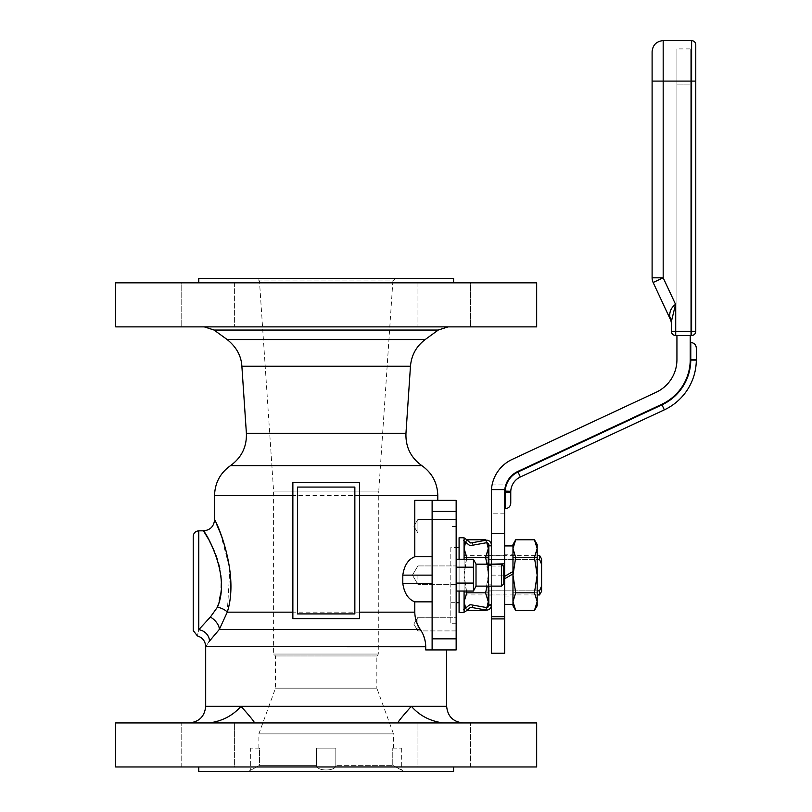 <?xml version="1.0" encoding="UTF-8"?>
<svg xmlns="http://www.w3.org/2000/svg" width="812" height="812" viewBox="0 0 812 812"><rect width="100%" height="100%" fill="white"/><g stroke="black" fill="none" stroke-linecap="round" stroke-linejoin="round"><path stroke-width="0.61" stroke-dasharray="4.06 3.04" d="M316.507 748.136L335.833 748.136L335.833 765.33C336.097 771.532 316.254 771.532 316.507 765.33L316.507 748.136L335.833 748.136L316.507 748.136L316.507 765.33C316.254 771.532 336.097 771.532 335.833 765.33L335.833 748.136L316.507 748.136M259.566 748.136L250.675 748.136L259.566 748.136L259.566 765.33C248.218 771.532 248.218 771.532 259.566 765.33C248.218 771.532 248.218 771.532 259.566 765.33L259.566 748.136M395.414 278.404L256.927 278.404L395.414 278.404L392.886 280.932L259.454 280.932L392.886 280.932L378.757 491.057L273.593 491.057L378.757 491.057L378.757 654.046L273.593 654.046L378.757 654.046L376.839 655.964L275.512 655.964L376.839 655.964L376.839 688.16L275.512 688.16L376.839 688.16L393.475 733.875L258.866 733.875L393.475 733.875L393.475 748.136L392.775 748.136L393.475 748.136M392.775 765.33L392.775 748.136L392.775 765.33L335.833 765.33L392.775 765.33C404.132 771.532 404.132 771.532 392.775 765.33C404.132 771.532 404.132 771.532 392.775 765.33M316.507 765.33L259.566 765.33L316.507 765.33M392.775 748.136L401.676 748.136L392.775 748.136M417.926 575.14L417.926 584.346L417.926 575.14M456.151 575.14L456.151 526.552L456.151 575.14M417.926 630.914L417.926 617.293L417.926 630.914L413.836 624.103L417.926 617.293L417.926 624.103L417.926 617.293L413.836 624.103L417.926 630.914L417.926 624.103L417.926 630.914L456.151 630.914L456.151 617.293L456.151 630.914L456.151 617.293L417.926 617.293L456.151 617.293L456.151 630.914L417.926 630.914M417.926 526.186L417.926 519.375L417.926 526.186M456.151 526.186L456.151 519.375L456.151 526.186M417.926 519.375L417.926 532.987L417.926 519.375L413.836 526.186L417.926 532.987L413.836 526.186L417.926 519.375L456.151 519.375L456.151 532.987L456.151 519.375L417.926 519.375M456.151 532.987L417.926 532.987L456.151 532.987M450.822 575.14L450.822 623.728L450.822 575.14M401.676 748.136L401.676 770.141L403.818 771.4L248.533 771.4L403.818 771.4M443.098 722.934L254.592 722.934L443.098 722.934C430.096 721.147 419.51 715.616 411.369 706.308L240.981 706.308C232.831 715.616 222.255 721.147 209.242 722.934L254.592 722.934L209.242 722.934M536.671 722.934L115.68 722.934M417.957 722.934L470.574 722.934L417.957 722.934L470.574 722.934L417.957 722.934L417.957 766.964L470.574 766.964L417.957 766.964L470.574 766.964L417.957 766.964L417.957 722.934M234.394 722.934L181.766 722.934L234.394 722.934L181.766 722.934L234.394 722.934L234.394 766.964L181.766 766.964L234.394 766.964L181.766 766.964L234.394 766.964L234.394 722.934M181.766 326.871L234.394 326.871L181.766 326.871L234.394 326.871L181.766 326.871L181.766 282.83L234.394 282.83L181.766 282.83L234.394 282.83L181.766 282.83L181.766 326.871M470.574 326.871L417.957 326.871L470.574 326.871L417.957 326.871L470.574 326.871L470.574 282.83L417.957 282.83L470.574 282.83L417.957 282.83L470.574 282.83L470.574 326.871M297.496 487.068L354.854 487.068L354.854 613.913L297.496 613.913L297.496 487.068M215.505 521.771L216.56 524.105M220.326 533.037L229.867 568.948L227.269 612.157A11.074 4.862 -165.2 0 0 217.454 607.163L210.359 617.059A11.074 5.714 -136.6 0 1 219.301 629.462L209.415 641.155C204.421 648.514 204.421 648.514 209.415 641.155A11.074 9.358 31 0 0 198.767 629.696C196.91 637.938 196.91 637.938 198.767 629.696L210.359 617.059M218.357 604.158L219.26 600.677M220.438 594.617L221.189 587.604M221.311 583.432L221.229 579.991M220.823 575.129L219.798 568.674M218.489 563.234L217.433 559.681M215.86 555.164L214.297 551.246M212.084 546.324L211.181 544.476M209.79 541.746L207.781 538.051M456.151 649.925L456.151 500.365L432.116 500.365L432.116 556.738L432.116 500.365L414.79 500.365L437.79 500.365L414.79 500.365L414.79 556.738C408.233 559.306 404.244 565.436 402.803 575.14L402.803 583.452C404.244 593.156 408.233 599.286 414.79 601.854L414.79 612.157L227.269 612.157L219.301 629.462L420.311 629.462L422.362 632.934M193.226 630.538L193.226 536.367M414.79 612.157C414.922 618.511 416.759 624.276 420.311 629.462M292.868 612.157L292.868 482.358L359.483 482.358L359.483 618.622L292.868 618.622L292.868 612.157M432.116 601.854L432.116 649.925L432.116 601.854L414.79 601.854M425.214 641.277L425.721 649.925L446.651 649.925L432.116 649.925L432.116 500.365M423.204 634.72L423.773 636.121M432.116 583.452L432.116 575.14L432.116 583.452L402.803 583.452M432.116 556.738L432.116 575.14L432.116 556.738L414.79 556.738M204.309 326.871L448.041 326.871L204.309 326.871M536.671 326.871L115.68 326.871M536.671 282.83L115.68 282.83M198.767 282.83L453.573 282.83L198.767 282.83M453.573 278.404L198.767 278.404M453.573 771.4L198.767 771.4M198.767 766.964L453.573 766.964L198.767 766.964M536.671 766.964L115.68 766.964M537.179 590.862L488.834 590.862L488.834 559.417L488.834 590.862L488.834 559.417L537.179 559.417M488.834 559.417L488.834 590.862L539.523 590.862L541.594 585.99L541.594 564.289L539.523 559.417L488.834 559.417M464.078 555.357L464.078 594.932L464.078 555.357L488.276 555.357M488.834 555.357L537.179 555.357M539.523 559.417L539.523 555.357M539.523 594.932L539.523 590.862M541.594 564.289L541.594 558.95M541.594 591.329L541.594 585.99M450.822 547.603L450.822 602.687L450.822 547.603L456.151 547.603M459.084 547.603L459.084 602.687L459.084 547.603M459.084 559.245L459.084 591.045M459.084 612.532L459.084 537.747M464.078 540.071L464.078 540.893L463.672 540.559L465.296 538.61L470.331 542.812L465.296 538.61L463.672 540.559L468.707 544.75A3.228 3.228 0 0 0 471.346 545.451L472.807 545.187L471.346 545.451A3.228 3.228 0 0 1 468.707 544.75L463.672 540.559L465.296 538.61L470.331 542.812A0.69 0.69 0 0 0 470.899 542.954L485.779 540.284L486.226 542.771L471.346 545.451A3.228 3.228 0 0 1 468.707 544.75L465.489 542.061L466.768 539.838L465.58 542.152M464.078 559.245L464.078 591.045M464.078 609.396L464.078 610.208M464.078 612.532L464.078 537.747M466.311 591.045L464.078 575.14L464.078 592.801L464.078 575.14L466.311 559.245M487.18 564.167L488.276 575.14L488.276 592.801L488.276 557.489L488.276 575.14L487.18 586.122M466.809 539.767L464.078 548.618L466.809 557.458L485.546 557.458L488.276 548.618L485.546 539.767M485.546 610.512L488.276 601.672L485.546 592.831L466.809 592.831L464.078 601.672L466.809 610.512M487.038 607.508L485.83 610.015L487.322 607.437L486.733 607.549L488.834 605.336L488.834 544.953A2.213 2.213 0 0 0 486.226 542.771L485.779 540.284L486.865 540.213C489.94 540.995 491.443 542.568 491.372 544.953L491.372 604.92L488.834 604.92M465.489 608.218L466.768 610.441L465.58 608.137M491.372 604.92L491.372 605.336A4.75 4.75 0 0 1 485.779 610.005L472.361 607.589L486.865 610.076C489.94 609.294 491.443 607.711 491.372 605.336L491.372 544.953L491.372 546.131L491.372 544.953L488.834 544.953L488.834 546.131L488.834 544.953L486.226 542.771L487.322 542.852L485.83 540.274L487.038 542.781M466.809 557.458L464.078 575.14L464.078 544.507L464.078 575.14L466.809 592.831M464.078 601.672L464.078 575.14L464.078 601.672M488.276 544.507L488.276 575.14L485.546 557.458M488.276 586.122L488.276 564.167M485.546 592.831L488.276 575.14L488.276 605.772M488.834 559.285L491.372 559.285L491.372 555.164L491.372 591.004L488.834 591.004L488.834 555.164L488.834 559.285L491.372 559.285L491.372 595.115L491.372 591.004L488.834 591.004L488.834 595.115L488.834 559.285M485.779 610.005L486.226 607.508L471.346 604.838L486.226 607.508L485.779 610.005L470.899 607.325A0.69 0.69 0 0 0 470.331 607.477L465.296 611.68L463.672 609.731L468.707 605.529A3.228 3.228 0 0 1 471.346 604.838L486.226 607.508A2.213 2.213 0 0 0 488.834 605.336L491.372 605.336C491.443 607.711 489.94 609.294 486.865 610.076L485.779 610.005M472.361 607.589L472.807 605.092L472.361 607.589L470.899 607.325L472.361 607.589M486.226 607.508L486.733 607.549L486.226 607.508M488.834 605.336L488.834 604.158L488.834 605.336L491.372 605.336L491.372 604.158L491.372 605.336M472.361 542.69L472.807 545.187L472.361 542.69L485.779 540.284L472.361 542.69M486.865 540.213L485.779 540.284A4.75 4.75 0 0 1 491.372 544.953C491.443 542.568 489.94 540.995 486.865 540.213L486.733 542.741L486.865 540.213M488.834 544.953L491.372 544.953M468.707 605.529L463.672 609.731L468.707 605.529A3.228 3.228 0 0 1 471.346 604.838A3.228 3.228 0 0 0 468.707 605.529M465.296 611.68L463.672 609.731L465.296 611.68L470.331 607.477A0.69 0.69 0 0 1 470.899 607.325A0.69 0.69 0 0 0 470.331 607.477L465.296 611.68M470.899 542.954A0.69 0.69 0 0 1 470.331 542.812A0.69 0.69 0 0 0 470.899 542.954M491.372 545.37L488.834 545.37M488.834 564.167L488.834 565.446L491.372 565.446L488.834 565.446L488.834 584.833L491.372 584.833L488.834 584.833L488.834 586.122M505.216 508.667L505.216 492.498L510.758 492.052L510.768 491.321L505.237 491.087A22.157 22.157 0 0 1 518.005 471.975L520.35 476.989A16.616 16.616 0 0 0 510.768 491.321M505.216 492.498L505.237 491.087L504.658 492.052L504.678 491.087A22.716 22.716 0 0 1 517.772 471.467A22.716 22.716 0 0 0 504.678 491.087M696.32 359.645L690.779 360.081L690.779 342.491M696.32 360.122A55.389 55.389 0 0 1 664.338 409.847L520.35 476.989M661.76 404.325L517.772 471.467L661.76 404.325A49.299 49.299 0 0 0 690.23 360.081A49.299 49.299 0 0 1 661.76 404.325A49.299 49.299 0 0 0 690.23 359.645L690.23 48.903L690.23 335.488L676.934 335.488L676.934 48.903L676.934 359.645A36.002 36.002 0 0 1 656.147 392.277L512.159 459.419A36.002 36.002 0 0 0 492.082 484.896L505.815 484.896A22.716 22.716 0 0 1 517.772 471.467L661.76 404.325M505.815 484.896L504.658 492.052L504.658 653.264M491.372 559.458L504.658 559.458L504.658 555.306L504.658 590.832L491.372 590.832L491.372 555.306L491.372 559.458L504.658 559.458L504.658 594.973L504.658 590.832L491.372 590.832L491.372 594.973L491.372 559.458M504.658 513.164L491.372 513.164L491.372 492.052L492.082 484.896M491.372 513.164L491.372 653.264M491.372 563.832L504.658 563.832M491.372 586.122L491.372 564.167M670.357 319.41A11.074 11.074 0 0 1 671.392 324.089A11.074 11.074 0 0 0 670.357 319.41L669.849 317.015A11.074 8.739 -0 0 1 671.392 321.471L675.554 304.327L675.554 331.326L671.392 331.326M669.849 317.015C669.25 311.869 671.148 307.636 675.554 304.327L663.181 277.816L653.142 282.495A11.074 11.074 0 0 1 652.107 277.816A11.074 11.074 0 0 0 653.142 282.495M675.554 335.488L675.554 331.326L691.611 331.326L691.611 81.099L652.107 81.099L652.107 51.674M691.611 40.6L691.611 81.099L695.772 81.099L695.772 331.326A4.151 4.151 0 0 1 691.611 335.488L691.611 331.326L695.772 331.326M690.23 335.488L676.934 335.488L690.23 335.488L690.23 49.014L690.23 335.488M676.934 84.083L676.934 335.488L676.934 84.083L690.23 84.083L676.934 84.083M504.658 554.231L504.658 604.361L504.658 554.231L512.971 554.231L512.971 571.546L512.971 545.918L512.971 604.361M534.438 610.512L537.179 601.672L534.438 592.831L515.701 592.831L512.971 601.672L512.971 548.618L515.701 557.458L534.438 557.458L537.179 548.618L534.438 539.767M512.971 554.231L512.971 573.942M537.179 544.507L537.179 592.801L537.179 557.489L537.179 575.14L534.438 557.458M515.701 539.767L512.971 548.618L512.971 544.507M512.971 605.772L512.971 601.672L515.701 610.512M515.701 557.458L512.971 575.14L515.701 592.831M512.971 601.672L512.971 575.14M534.438 592.831L537.179 575.14L537.179 605.772M473.447 591.045L473.447 583.097L456.151 583.097L456.151 591.045L473.447 591.045M456.151 591.045L456.151 559.245L456.151 567.182L473.447 567.182L473.447 559.245L456.151 559.245M456.151 583.087L473.447 583.087L473.447 567.202L456.151 567.182L456.151 583.097M503.795 566.38L503.795 583.899M501.572 564.167L501.572 586.122M476.015 564.167L476.015 586.122M240.981 706.308L205.69 706.308M446.651 706.308L411.369 706.308M198.767 530.825L198.767 629.696M437.79 495.543L214.551 495.543M421.834 465.631L230.517 465.631M432.116 575.14L402.803 575.14M456.151 638.841L432.116 638.841M456.151 511.438L432.116 511.438M425.721 646.768L205.69 646.768M405.959 433.314L246.391 433.314M410.466 366.232L241.874 366.232M425.224 339.517L227.116 339.517M438.267 330.048L214.074 330.048M486.865 610.076L486.733 607.549L486.865 610.076M518.005 471.975L661.993 404.833L664.338 409.847M661.993 404.833A49.857 49.857 0 0 0 690.779 360.081L690.23 360.081M491.372 575.14L503.795 575.14M491.372 566.045L503.45 566.045M663.181 40.6L663.181 277.816L652.107 277.816M248.533 771.4L250.675 770.141L250.675 748.136M258.866 748.136L258.866 733.875L275.512 688.16L275.512 655.964L273.593 654.046L273.593 491.057L259.454 280.932L256.927 278.404M417.926 565.934L412.405 575.14L417.926 584.346L412.405 575.14L417.926 565.934L456.151 565.934L417.926 565.934M456.151 584.346L417.926 584.346L456.151 584.346M456.151 526.552L450.822 526.552M456.151 623.728L450.822 623.728M470.574 766.964L470.574 722.934L470.574 766.964M181.766 766.964L181.766 722.934L181.766 766.964M234.394 282.83L234.394 326.871L234.394 282.83M417.957 282.83L417.957 326.871L417.957 282.83M464.078 594.932L488.276 594.932M488.834 594.932L537.179 594.932M450.822 602.687L456.151 602.687M464.078 557.489L488.276 557.489M464.078 592.801L488.276 592.801M488.834 555.164L491.372 555.164M488.834 595.115L491.372 595.115M491.372 604.158L488.834 604.158M491.372 546.131L488.834 546.131M690.23 48.903L676.934 48.903M491.372 555.306L504.658 555.306M491.372 594.973L504.658 594.973M690.23 49.014L676.934 49.014M504.658 596.049L512.971 596.049M512.971 557.489L537.179 557.489M512.971 592.801L537.179 592.801"/><path stroke-width="1.22" d="M209.242 722.934C222.255 721.147 232.831 715.616 240.981 706.308C249.314 715.616 253.851 721.147 254.592 722.934C253.851 721.147 249.314 715.616 240.981 706.308L411.369 706.308C403.036 715.616 398.499 721.147 397.748 722.934C398.499 721.147 403.036 715.616 411.369 706.308C419.51 715.616 430.096 721.147 443.098 722.934M115.68 722.934L536.671 722.934L536.671 766.964L115.68 766.964L115.68 722.934M297.496 487.068L354.854 487.068L354.854 613.913L297.496 613.913L297.496 487.068M218.357 604.158L217.454 607.163C232.415 571.851 200.777 525.608 203.639 531.089C206.309 533.281 230.943 575.546 217.454 607.163A11.074 4.862 -165.2 0 1 227.269 612.157C239.54 573.871 217.129 522.715 214.703 520.056C212.105 513.438 240.88 569.405 227.269 612.157L292.868 612.157M207.781 538.051L203.477 530.825C210.206 530.175 213.901 526.481 214.561 519.751L215.505 521.771M216.56 524.105L220.326 533.037M219.26 600.677L220.438 594.617M221.189 587.604L221.311 583.432M221.229 579.991L220.823 575.129M219.798 568.674L218.489 563.234M217.433 559.681L215.86 555.164M214.297 551.246L212.084 546.324M211.181 544.476L209.79 541.746M217.454 607.163L210.359 617.059A11.074 5.714 -136.6 0 1 219.301 629.462L227.269 612.157M210.359 617.059L198.767 629.696A11.074 9.358 -149 0 1 209.415 641.155L219.301 629.462L420.311 629.462C416.759 624.276 414.922 618.511 414.79 612.157L414.79 601.854C408.233 599.286 404.244 593.156 402.803 583.452L402.803 575.14C404.244 565.436 408.233 559.306 414.79 556.738L414.79 500.365L432.116 500.365L432.116 649.925L425.721 649.925L425.721 646.768C425.64 640.424 423.834 634.659 420.311 629.462M209.415 641.155C204.421 648.514 204.421 648.514 209.415 641.155L209.06 641.663M198.767 629.696C196.91 637.938 196.91 637.938 198.767 629.696L198.767 530.825C195.408 531.16 193.56 533.007 193.226 536.367L193.226 630.538L197.387 635.897C202.604 637.593 205.365 641.186 205.69 646.656L425.721 646.768M359.483 618.622L292.868 618.622L292.868 482.358L359.483 482.358L359.483 618.622M214.551 519.751L214.551 495.543C214.906 482.917 220.225 472.949 230.517 465.631L421.834 465.631C432.126 472.949 437.445 482.917 437.79 495.543L359.483 495.543M432.116 601.854L414.79 601.854M422.362 632.934L423.204 634.72M423.773 636.121L425.214 641.277M432.116 556.738L414.79 556.738M456.151 649.925L432.116 649.925L456.151 649.925L456.151 500.365L432.116 500.365M204.309 326.871L214.074 330.048L227.116 339.517C236.322 346.897 241.245 355.798 241.874 366.232L246.391 433.314C246.848 446.823 241.56 457.603 230.517 465.631M115.68 326.871L536.671 326.871L536.671 282.83L115.68 282.83L115.68 326.871M198.767 282.83L198.767 278.404L453.573 278.404L453.573 282.83M198.767 766.964L198.767 771.4L453.573 771.4L453.573 766.964M537.179 559.417L539.523 559.417L541.594 564.289L541.594 585.99L539.523 590.862L537.179 590.862M488.276 555.357L488.834 555.357M537.179 555.357L539.523 555.357L539.523 559.417M539.523 590.862L539.523 594.932L537.179 594.932M539.523 555.357L541.594 558.95L541.594 564.289M541.594 585.99L541.594 591.329L539.523 594.932M456.151 547.603L459.084 547.603M464.078 540.071L464.078 537.747L459.084 537.747L459.084 559.245M459.084 591.045L459.084 612.532L464.078 612.532L464.078 610.208M464.078 544.507L465.489 542.061L464.078 540.893L464.078 559.245M464.078 591.045L464.078 609.396M485.546 539.767L466.809 539.767M485.546 610.512L466.809 610.512M487.18 586.122L485.546 592.831L488.276 601.672L487.038 607.508M485.546 592.831L466.809 592.831L466.311 591.045M465.58 608.137L464.078 601.672L466.809 592.831M487.038 542.781L488.276 548.618L485.546 557.458L487.18 564.167M485.546 557.458L466.809 557.458L464.078 548.618L465.58 542.152M466.311 559.245L466.809 557.458M488.276 564.167L488.276 544.507L487.322 542.852M487.322 607.437L488.276 605.772L488.276 586.122M491.372 604.92L488.834 605.336A2.213 2.213 0 0 1 486.226 607.508L471.346 604.838A3.228 3.228 0 0 0 468.707 605.529L463.672 609.731L465.296 611.68L470.331 607.477A0.69 0.69 0 0 1 470.899 607.325L485.779 610.005A4.75 4.75 0 0 0 491.372 605.336M488.834 605.336L486.733 607.549M491.372 544.953A4.75 4.75 0 0 0 485.779 540.284L470.899 542.954A0.69 0.69 0 0 1 470.331 542.812L465.296 538.61L463.672 540.559L468.707 544.75A3.228 3.228 0 0 0 471.346 545.451L486.226 542.771A2.213 2.213 0 0 1 488.834 544.953L488.834 564.167M491.372 545.37L488.834 545.37M486.733 542.741L488.834 544.953M488.834 586.122L488.834 604.92M504.688 491.087L510.768 491.321A16.616 16.616 0 0 1 520.35 476.989L664.338 409.847A55.389 55.389 0 0 0 696.32 360.122L696.32 348.033L696.32 359.645L690.779 359.442L690.779 360.081A49.857 49.857 0 0 1 661.993 404.833L518.005 471.975A22.157 22.157 0 0 0 505.237 491.087L505.216 492.498L510.758 492.052L510.768 491.321M510.758 492.052L510.758 503.135L510.758 492.052M504.678 491.087L504.79 489.606L491.453 489.606A36.002 36.002 0 0 1 512.159 459.419L656.147 392.277A36.002 36.002 0 0 0 676.934 359.645L676.934 335.488L675.554 335.488A4.151 4.151 0 0 1 671.392 331.326L671.392 324.089A11.074 11.074 0 0 0 670.357 319.41L653.142 282.495L670.357 319.41L669.849 317.015A11.074 8.739 -0 0 1 671.392 321.471L675.554 304.327C671.148 307.636 669.25 311.869 669.849 317.015M670.357 319.41A11.074 11.074 0 0 1 671.392 324.089L671.392 331.326A4.151 4.151 0 0 0 675.554 335.488L691.611 335.488L690.23 335.488L690.23 359.645A49.299 49.299 0 0 1 661.76 404.325L517.772 471.467A22.716 22.716 0 0 0 504.79 489.606M491.453 489.606L491.372 533.362L504.658 533.362L504.658 492.052M491.372 586.122L491.372 616.684L504.658 616.684L491.372 616.684L491.372 653.264L504.658 653.264L504.658 533.362M491.372 564.167L504.658 563.832M491.372 563.832L491.372 533.362M671.392 331.326L675.554 331.326L675.554 304.327L663.181 277.816L653.142 282.495A11.074 11.074 0 0 1 652.107 277.816L652.107 81.099L652.107 277.816A11.074 11.074 0 0 0 653.142 282.495M652.107 277.816L663.181 277.816L663.181 40.6C656.451 41.26 652.757 44.944 652.107 51.674L652.107 81.099L691.611 81.099L691.611 331.326L675.554 331.326L675.554 335.488M663.181 40.6L691.611 40.6L691.611 81.099L695.772 81.099L695.772 44.751L695.772 331.326A4.151 4.151 0 0 1 691.611 335.488L691.611 331.326L695.772 331.326M512.971 573.942L504.658 578.743L512.971 573.942L512.971 575.14L515.701 557.458L512.971 548.618L515.701 539.767L534.438 539.767L537.179 548.618L534.438 557.458L537.179 575.14L534.438 592.831L537.179 601.672L534.438 610.512L515.701 610.512L512.971 601.672L515.701 592.831L512.971 575.14L512.971 605.772L515.701 610.512M504.658 576.337L512.971 571.546L504.658 576.337M504.658 604.361L512.971 604.361L512.971 601.672M534.438 592.831L515.701 592.831M534.438 557.458L515.701 557.458M515.701 539.767L512.971 544.507L512.971 575.14M534.438 610.512L537.179 605.772L537.179 544.507L534.438 539.767M456.151 583.097L473.447 583.097L473.447 591.045L456.151 591.045L473.447 591.045L476.015 586.122L476.015 564.167L473.447 559.245L473.447 583.087L456.151 583.087M456.151 567.202L473.447 567.202L456.151 567.182M456.151 559.245L473.447 559.245L456.151 559.245M501.572 564.167L501.572 586.122L503.795 583.899L503.795 566.38L501.572 564.167L476.015 564.167M501.572 586.122L476.015 586.122M189.074 722.934C199.163 721.939 204.705 716.407 205.69 706.308L240.981 706.308M411.369 706.308L446.651 706.308C447.635 716.407 453.177 721.939 463.266 722.934M214.551 495.543L292.868 495.543M359.483 612.157L414.79 612.157M432.116 575.14L402.803 575.14M432.116 583.452L402.803 583.452M456.151 638.841L432.116 638.841M456.151 511.438L432.116 511.438M246.391 433.314L405.959 433.314C405.492 446.915 410.781 457.684 421.834 465.631M241.874 366.232L410.466 366.232L405.959 433.314M227.116 339.517L425.224 339.517C416.353 346.247 411.43 355.148 410.466 366.232M214.074 330.048L438.267 330.048L448.041 326.871M520.35 476.989L518.005 471.975M664.338 409.847L661.993 404.833M696.32 360.122L690.23 360.081M505.216 492.498L505.216 508.667C508.576 508.342 510.423 506.495 510.758 503.135M696.32 359.645L690.779 359.442L690.779 342.491C694.148 342.816 695.996 344.664 696.32 348.033M491.372 618.906L504.658 618.906M503.795 575.14L504.658 575.14M503.45 566.045L504.658 566.045M203.477 530.825L198.767 530.825M437.79 500.365L437.79 495.543M446.651 706.308L446.651 649.925M205.69 706.308L205.69 646.768M425.224 339.517L438.267 330.048M488.276 594.932L488.834 594.932M456.151 602.687L459.084 602.687M464.078 605.772L465.489 608.218M505.216 508.667L504.658 508.667M690.779 342.491L690.23 342.491M691.611 40.6C694.138 40.844 695.519 42.234 695.772 44.751M504.658 545.918L512.971 545.918"/></g></svg>
